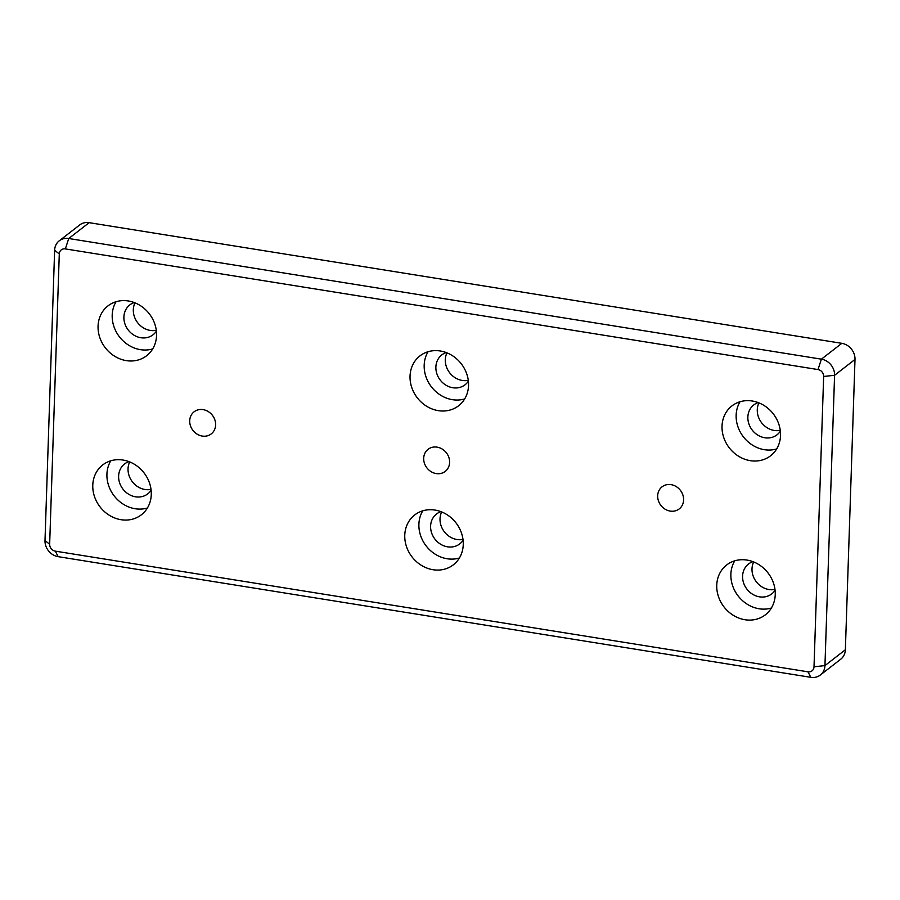 <?xml version="1.0" encoding="UTF-8"?>
<svg xmlns="http://www.w3.org/2000/svg" width="900" height="900" viewBox="0 0 900 900"><rect width="100%" height="100%" fill="white"/><g stroke="black" fill="none" stroke-linecap="round" stroke-linejoin="round"><path stroke-width="1.35" d="M437.096 447.142A13.984 12.319 52.2 0 1 448.864 457.414A13.984 12.319 52.2 0 1 445.219 471.397A13.984 12.319 52.2 0 1 436.219 473.58A13.984 12.319 52.2 0 1 424.44 463.298A13.984 12.319 52.2 0 1 428.085 449.314A13.984 12.319 52.2 0 1 437.096 447.142M671.074 484.65A13.984 12.319 52.2 0 1 682.852 494.921A13.984 12.319 52.2 0 1 679.207 508.916A13.984 12.319 52.2 0 1 670.196 511.088A13.984 12.319 52.2 0 1 658.429 500.816A13.984 12.319 52.2 0 1 662.062 486.821A13.984 12.319 52.2 0 1 671.074 484.65M49.657 544.252L59.288 253.935A6.311 5.558 52.2 0 1 65.34 248.906L817.999 369.562A6.311 5.558 52.2 0 1 823.646 376.47L814.016 666.788A6.311 5.558 52.2 0 1 807.964 671.816L55.316 551.149A6.311 5.558 52.2 0 1 49.657 544.252L45 540.562A14.726 12.971 -127.8 0 0 58.185 556.673L810.844 677.329A14.726 12.971 -127.8 0 0 820.327 675.034A14.726 12.971 -127.8 0 0 824.951 665.595L834.581 375.277A14.726 12.971 -127.8 0 0 821.396 359.168L68.737 238.511A14.726 12.971 -127.8 0 0 59.254 240.806A14.726 12.971 -127.8 0 0 54.63 250.245L45 540.562M820.327 675.034L840.746 659.194A14.726 12.971 -127.8 0 0 845.37 649.755L855 359.438A14.726 12.971 -127.8 0 0 841.815 343.327L89.156 222.671A14.726 12.971 -127.8 0 0 79.672 224.966L59.254 240.806M126.315 360.63A31.545 27.799 52.2 0 1 99.765 337.455A31.545 27.799 52.2 0 1 107.966 305.887A31.545 27.799 52.2 0 1 149.276 313.762A31.545 27.799 52.2 0 1 146.644 355.725A31.545 27.799 52.2 0 1 126.315 360.63M745.009 619.74A31.545 27.799 52.2 0 1 718.447 596.554A31.545 27.799 52.2 0 1 726.649 564.986A31.545 27.799 52.2 0 1 767.959 572.861A31.545 27.799 52.2 0 1 765.337 614.835A31.545 27.799 52.2 0 1 745.009 619.74M438.3 410.647A31.545 27.799 52.2 0 1 411.739 387.461A31.545 27.799 52.2 0 1 419.951 355.894A31.545 27.799 52.2 0 1 461.25 363.769A31.545 27.799 52.2 0 1 458.629 405.743A31.545 27.799 52.2 0 1 438.3 410.647M750.285 460.665A31.545 27.799 52.2 0 1 723.724 437.479A31.545 27.799 52.2 0 1 731.936 405.911A31.545 27.799 52.2 0 1 773.235 413.786A31.545 27.799 52.2 0 1 770.614 455.76A31.545 27.799 52.2 0 1 750.285 460.665M121.039 519.705A31.545 27.799 52.2 0 1 94.478 496.53A31.545 27.799 52.2 0 1 102.69 464.963A31.545 27.799 52.2 0 1 144 472.838A31.545 27.799 52.2 0 1 141.368 514.8A31.545 27.799 52.2 0 1 121.039 519.705M433.024 569.722A31.545 27.799 52.2 0 1 406.463 546.548A31.545 27.799 52.2 0 1 414.675 514.98A31.545 27.799 52.2 0 1 455.974 522.855A31.545 27.799 52.2 0 1 453.353 564.817A31.545 27.799 52.2 0 1 433.024 569.722M202.23 436.061A13.984 12.319 52.2 0 1 190.463 425.79A13.984 12.319 52.2 0 1 194.096 411.806A13.984 12.319 52.2 0 1 203.107 409.624A13.984 12.319 52.2 0 1 214.875 419.906A13.984 12.319 52.2 0 1 211.241 433.89A13.984 12.319 52.2 0 1 202.23 436.061M422.764 510.817A31.545 27.799 -127.8 0 0 447.154 558.754A31.545 27.799 -127.8 0 0 459.394 558.011M440.91 511.639A18.922 16.684 -127.8 0 0 436.545 513.979A18.922 16.684 -127.8 0 0 434.97 539.156A18.922 16.684 -127.8 0 0 459.754 543.881A18.922 16.684 -127.8 0 0 463.095 540.236M441.697 511.942A18.922 16.684 -127.8 0 0 444.386 531.844A18.922 16.684 -127.8 0 0 462.994 539.404M110.79 460.8A31.545 27.799 -127.8 0 0 135.18 508.736A31.545 27.799 -127.8 0 0 147.409 507.994M128.925 461.621A18.922 16.684 -127.8 0 0 124.56 463.961A18.922 16.684 -127.8 0 0 122.985 489.139A18.922 16.684 -127.8 0 0 147.769 493.864A18.922 16.684 -127.8 0 0 151.121 490.219M129.713 461.925A18.922 16.684 -127.8 0 0 132.412 481.826A18.922 16.684 -127.8 0 0 151.02 489.386M740.025 401.749A31.545 27.799 -127.8 0 0 764.415 449.696A31.545 27.799 -127.8 0 0 776.655 448.942M758.171 402.57A18.922 16.684 -127.8 0 0 753.806 404.91A18.922 16.684 -127.8 0 0 752.231 430.099A18.922 16.684 -127.8 0 0 777.015 434.824A18.922 16.684 -127.8 0 0 780.356 431.168M758.947 402.885A18.922 16.684 -127.8 0 0 761.648 422.786A18.922 16.684 -127.8 0 0 780.255 430.335M428.051 351.743A31.545 27.799 -127.8 0 0 452.43 399.679A31.545 27.799 -127.8 0 0 464.67 398.936M446.186 352.564A18.922 16.684 -127.8 0 0 441.821 354.904A18.922 16.684 -127.8 0 0 440.246 380.081A18.922 16.684 -127.8 0 0 465.03 384.806A18.922 16.684 -127.8 0 0 468.371 381.161M446.974 352.868A18.922 16.684 -127.8 0 0 449.662 372.769A18.922 16.684 -127.8 0 0 468.281 380.329M734.749 560.824A31.545 27.799 -127.8 0 0 759.139 608.771A31.545 27.799 -127.8 0 0 771.367 608.029M752.895 561.656A18.922 16.684 -127.8 0 0 748.53 563.996A18.922 16.684 -127.8 0 0 746.955 589.174A18.922 16.684 -127.8 0 0 771.739 593.899A18.922 16.684 -127.8 0 0 775.08 590.254M753.671 561.96A18.922 16.684 -127.8 0 0 756.371 581.861A18.922 16.684 -127.8 0 0 774.979 589.41M116.066 301.725A31.545 27.799 -127.8 0 0 140.456 349.661A31.545 27.799 -127.8 0 0 152.685 348.919M134.201 302.546A18.922 16.684 -127.8 0 0 129.836 304.886A18.922 16.684 -127.8 0 0 128.261 330.064A18.922 16.684 -127.8 0 0 153.045 334.789A18.922 16.684 -127.8 0 0 156.398 331.144M134.989 302.85A18.922 16.684 -127.8 0 0 137.689 322.751A18.922 16.684 -127.8 0 0 156.296 330.311M59.288 253.935L54.63 250.245M58.185 556.673L55.316 551.149M65.34 248.906L68.737 238.511L89.156 222.671M810.844 677.329L807.964 671.816M817.999 369.562L821.396 359.168L841.815 343.327M845.37 649.755L824.951 665.595L814.016 666.788M823.646 376.47L834.581 375.277L855 359.438"/></g></svg>
